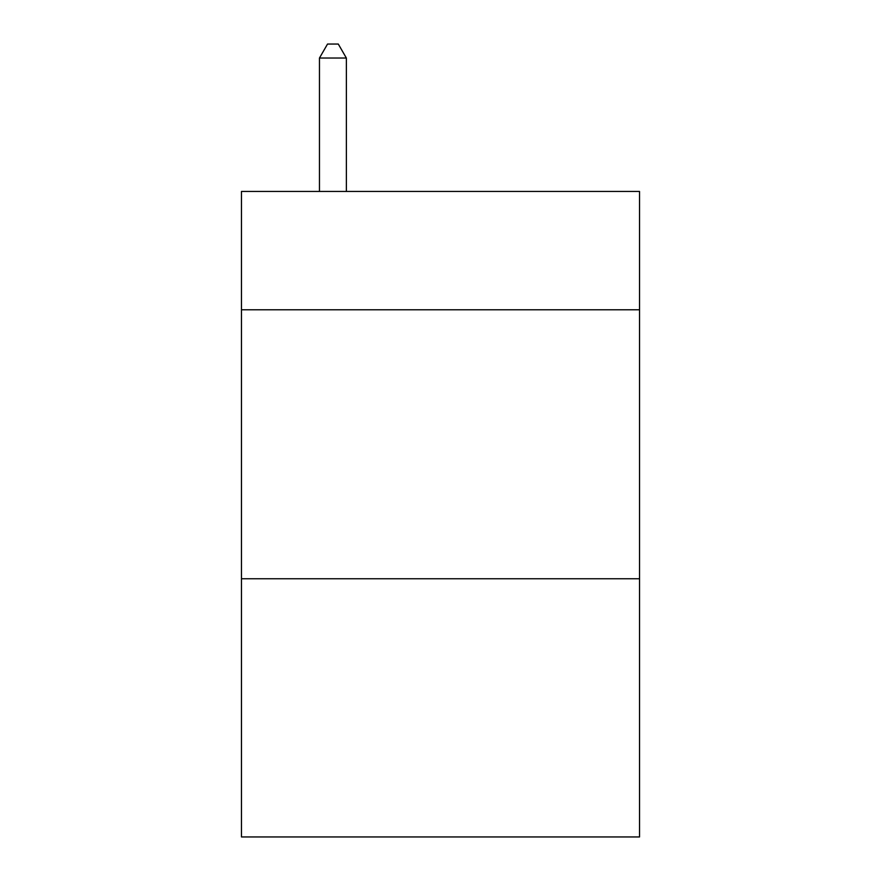 <?xml version="1.0" encoding="UTF-8"?>
<svg xmlns="http://www.w3.org/2000/svg" width="881" height="881" viewBox="0 0 881 881"><rect width="100%" height="100%" fill="white"/><g stroke="black" fill="none" stroke-linecap="round" stroke-linejoin="round"><path stroke-width="1.32" d="M639.529 309.782L639.529 191.441L241.471 191.441L241.471 309.782L639.529 309.782L639.529 836.95L241.471 836.95L241.471 309.782M639.529 578.751L241.471 578.751M346.365 191.441L346.365 58.036L319.462 58.036L319.462 191.441M319.462 58.036L327.534 44.05L338.293 44.05L346.365 58.036"/></g></svg>

